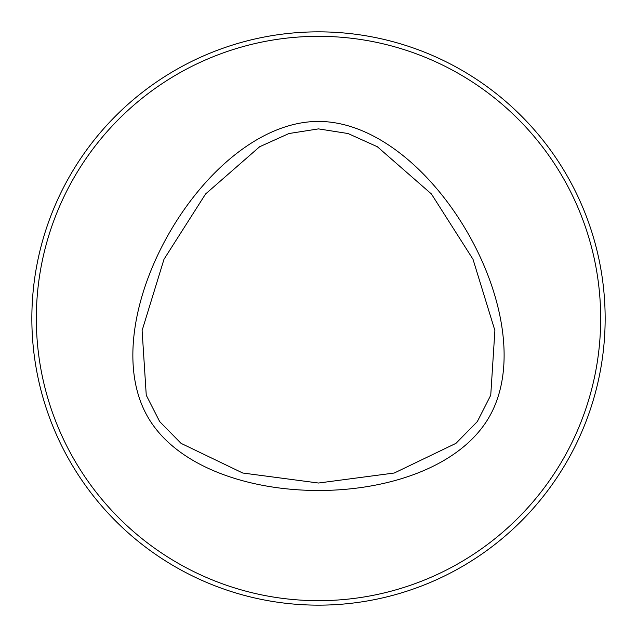 <?xml version="1.0" encoding="UTF-8"?>
<svg xmlns="http://www.w3.org/2000/svg" width="637" height="637" viewBox="0 0 637 637"><rect width="100%" height="100%" fill="white"/><g stroke="black" fill="none" stroke-linecap="round" stroke-linejoin="round"><path stroke-width="0.96" d="M318.5 128.889L288.951 133.531L259.649 146.741L205.584 193.966L163.996 259.275L142.107 330.507L146.255 395.211L159.672 421.567L181.035 443.344L242.721 473.012L318.5 483.029L394.279 473.012L455.965 443.344L477.328 421.567L490.745 395.211L494.893 330.507L473.004 259.275L431.416 193.966L377.351 146.741L348.049 133.531L318.5 128.889M318.5 121.428C261.815 121.428 205.138 170.875 169.553 232.505C133.969 294.135 119.493 367.947 147.832 417.036C176.17 466.125 247.339 490.49 318.5 490.49C389.661 490.49 460.83 466.125 489.168 417.036C545.686 318.954 431.695 121.524 318.5 121.428M36.325 318.5A282.175 282.175 0 0 0 459.588 562.869A282.175 282.175 0 0 0 459.588 74.131A282.175 282.175 0 0 0 36.325 318.5M318.5 605.15A286.65 286.65 0 0 1 70.253 175.175A286.65 286.65 0 0 1 566.747 175.175A286.65 286.65 0 0 1 318.5 605.15"/></g></svg>
